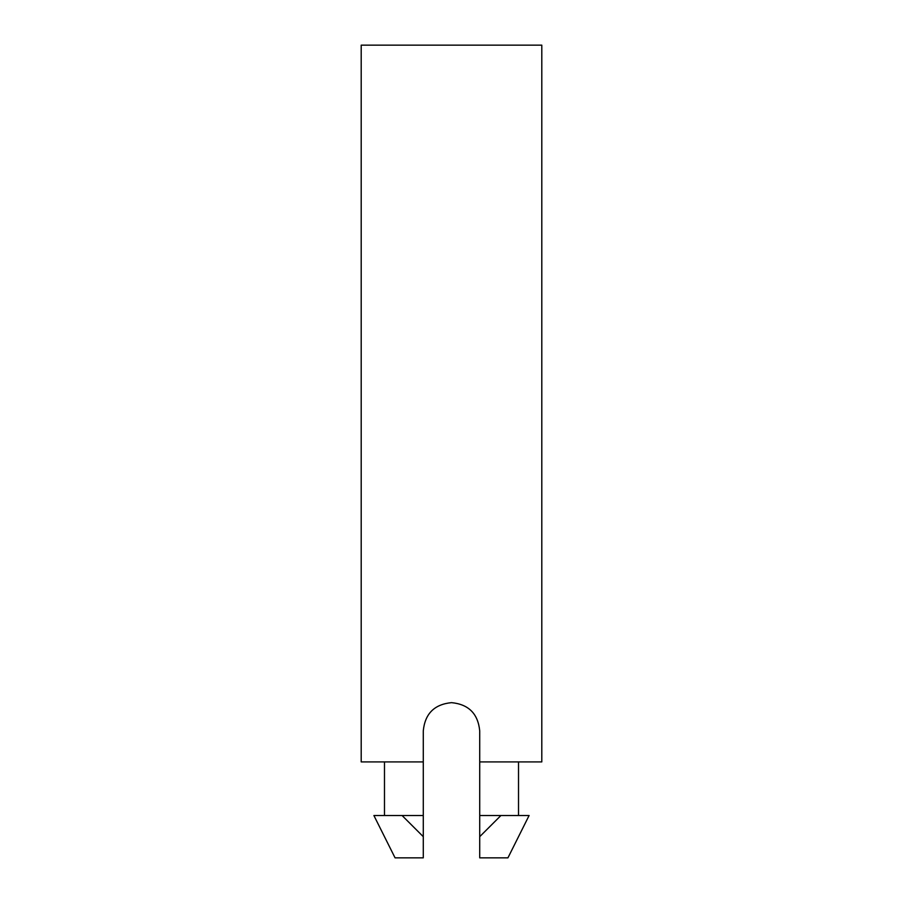 <?xml version="1.0" encoding="UTF-8"?>
<svg xmlns="http://www.w3.org/2000/svg" width="903" height="903" viewBox="0 0 903 903"><rect width="100%" height="100%" fill="white"/><g stroke="black" fill="none" stroke-linecap="round" stroke-linejoin="round"><path stroke-width="1.35" d="M361.2 761.906L423.281 761.906L423.281 730.866C424.974 713.709 434.388 704.306 451.534 702.647C468.623 704.317 478.026 713.72 479.719 730.866L479.719 761.906L541.8 761.906L541.8 45.15L361.2 45.15L361.2 761.906M423.281 815.522L373.898 815.522L395.062 857.85L423.281 857.85L423.281 761.906M500.917 815.522L479.719 836.675L479.719 857.85L507.937 857.85L529.102 815.511L479.719 815.522L479.719 761.906M479.719 836.675L479.719 815.522M423.281 836.675L402.083 815.522M384.486 815.522L384.486 761.906M518.514 815.522L518.514 761.906"/></g></svg>

